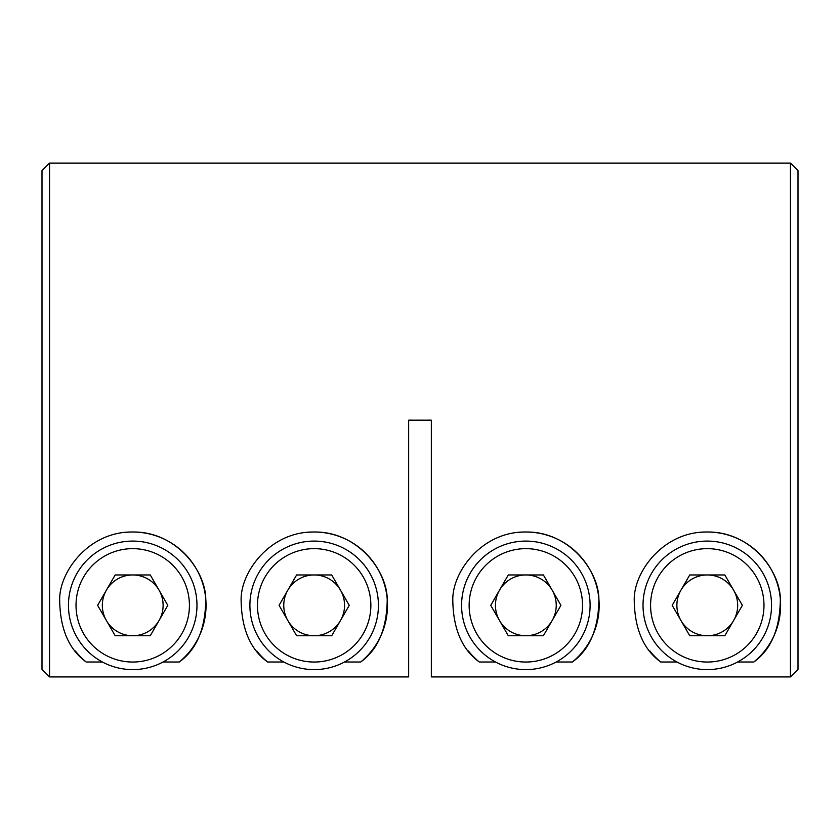 <?xml version="1.0" encoding="UTF-8"?>
<svg xmlns="http://www.w3.org/2000/svg" width="840" height="840" viewBox="0 0 840 840"><rect width="100%" height="100%" fill="white"/><g stroke="black" fill="none" stroke-linecap="round" stroke-linejoin="round"><path stroke-width="1.26" d="M42 669.344L49.56 676.914L42 669.344L42 170.646L49.56 163.086L49.56 676.914L408.66 676.914L408.66 420.126L431.34 420.126L431.34 676.914L790.44 676.914L790.44 163.086L49.56 163.086M518.269 532.403A73.332 73.332 0 0 1 525.84 532.014C569.026 531.3 598.689 570.696 598.899 599.057C598.637 628.541 589.796 649.53 572.376 662.014A73.332 73.332 0 0 0 525.84 532.014C482.738 531.258 452.959 570.707 452.781 599.067C452.991 628.404 461.832 649.383 479.304 662.014L495.548 662.014M699.71 532.403A73.332 73.332 0 0 1 707.28 532.014C750.466 531.3 780.129 570.696 780.339 599.057C780.077 628.541 771.236 649.53 753.816 662.014A73.332 73.332 0 0 0 707.28 532.014C664.178 531.258 634.4 570.707 634.221 599.067C634.431 628.404 643.272 649.383 660.744 662.014L676.988 662.014M163.013 662.014L179.256 662.014A73.332 73.332 0 0 0 132.72 532.014C89.617 531.258 59.84 570.707 59.661 599.067C59.871 628.404 68.712 649.383 86.184 662.014L102.427 662.014M179.256 662.014C196.675 649.53 205.517 628.541 205.779 599.057C205.569 570.696 175.907 531.3 132.72 532.014A73.332 73.332 0 0 0 125.15 532.403M344.453 662.014L360.696 662.014A73.332 73.332 0 0 0 314.16 532.014C271.058 531.258 241.28 570.707 241.101 599.067C241.311 628.404 250.152 649.383 267.624 662.014L283.868 662.014M360.696 662.014C378.116 649.53 386.957 628.541 387.219 599.057C387.009 570.696 357.346 531.3 314.16 532.014A73.332 73.332 0 0 0 306.59 532.403M753.816 662.014L737.573 662.014M572.376 662.014L556.133 662.014M790.44 163.086L798 170.646L798 669.344L790.44 676.914L798 669.344M256.757 650.979A73.332 73.332 0 0 0 267.624 662.014M75.317 650.979A73.332 73.332 0 0 0 86.184 662.014M649.876 650.979A73.332 73.332 0 0 0 660.744 662.014M468.437 650.979A73.332 73.332 0 0 0 479.304 662.014M287.837 620.54A30.387 30.387 0 0 0 340.483 620.54A30.387 30.387 0 0 0 314.16 574.959A30.387 30.387 0 0 0 287.837 620.54M314.16 541.086A64.26 64.26 0 0 1 378.42 605.346A64.26 64.26 0 0 1 314.16 669.606A64.26 64.26 0 0 1 249.9 605.346A64.26 64.26 0 0 1 314.16 541.086M349.251 605.346L331.706 635.733L296.615 635.733L279.069 605.346L296.615 574.959L331.706 574.959L349.251 605.346M552.163 590.153A30.387 30.387 0 0 0 499.517 590.153A30.387 30.387 0 0 0 525.84 635.733A30.387 30.387 0 0 0 552.163 590.153M525.84 669.606A64.26 64.26 0 0 1 461.58 605.346A64.26 64.26 0 0 1 525.84 541.086A64.26 64.26 0 0 1 590.1 605.346A64.26 64.26 0 0 1 525.84 669.606M490.749 605.346L508.294 574.959L543.385 574.959L560.931 605.346L543.385 635.733L508.294 635.733L490.749 605.346M106.397 620.54A30.387 30.387 0 0 0 159.043 620.54A30.387 30.387 0 0 0 132.72 574.959A30.387 30.387 0 0 0 106.397 620.54M132.72 541.086A64.26 64.26 0 0 1 196.98 605.346A64.26 64.26 0 0 1 132.72 669.606A64.26 64.26 0 0 1 68.46 605.346A64.26 64.26 0 0 1 132.72 541.086M167.811 605.346L150.266 635.733L115.175 635.733L97.629 605.346L115.175 574.959L150.266 574.959L167.811 605.346M680.957 620.54A30.387 30.387 0 0 0 733.603 620.54A30.387 30.387 0 0 0 707.28 574.959A30.387 30.387 0 0 0 680.957 620.54M707.28 541.086A64.26 64.26 0 0 1 771.54 605.346A64.26 64.26 0 0 1 707.28 669.606A64.26 64.26 0 0 1 643.02 605.346A64.26 64.26 0 0 1 707.28 541.086M742.371 605.346L724.825 635.733L689.735 635.733L672.189 605.346L689.735 574.959L724.825 574.959L742.371 605.346M314.16 662.046A56.7 56.7 0 0 0 370.86 605.346A56.7 56.7 0 0 0 314.16 548.646A56.7 56.7 0 0 0 257.46 605.346A56.7 56.7 0 0 0 314.16 662.046M525.84 548.646A56.7 56.7 0 0 0 469.14 605.346A56.7 56.7 0 0 0 525.84 662.046A56.7 56.7 0 0 0 582.54 605.346A56.7 56.7 0 0 0 525.84 548.646M132.72 662.046A56.7 56.7 0 0 0 189.42 605.346A56.7 56.7 0 0 0 132.72 548.646A56.7 56.7 0 0 0 76.02 605.346A56.7 56.7 0 0 0 132.72 662.046M707.28 662.046A56.7 56.7 0 0 0 763.98 605.346A56.7 56.7 0 0 0 707.28 548.646A56.7 56.7 0 0 0 650.58 605.346A56.7 56.7 0 0 0 707.28 662.046"/></g></svg>
